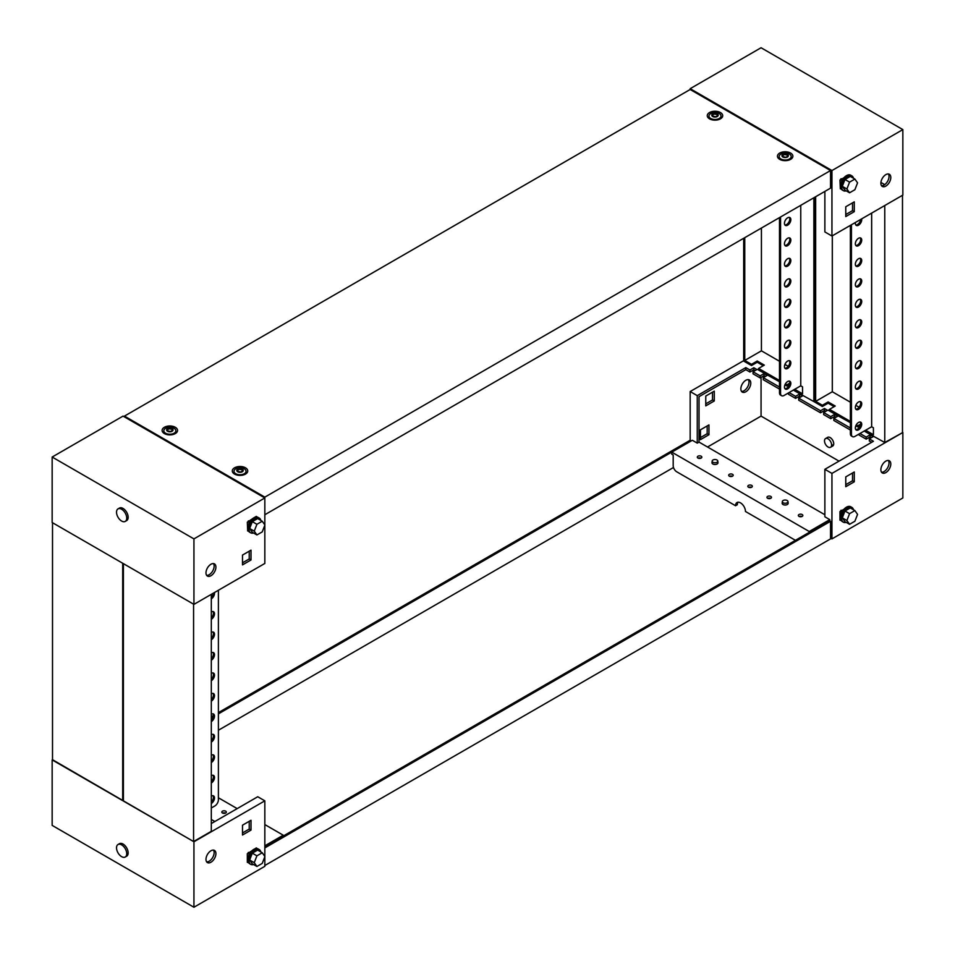 <?xml version="1.0" encoding="UTF-8"?>
<svg xmlns="http://www.w3.org/2000/svg" width="955" height="955" viewBox="0 0 955 955"><rect width="100%" height="100%" fill="white"/><g stroke="black" fill="none" stroke-linecap="round" stroke-linejoin="round"><path stroke-width="1.43" d="M701.161 456.215A2.256 1.301 0 0 0 698.702 455.941A2.256 1.301 0 0 0 697.305 457.135A2.256 1.301 0 0 0 697.974 458.066A2.256 1.301 0 0 0 700.433 458.34A2.256 1.301 0 0 0 701.818 457.135A2.256 1.301 0 0 0 701.161 456.215M700.958 458.161A2.256 1.301 0 0 0 698.165 458.161M732.533 474.325A2.256 1.301 0 0 0 730.074 474.05A2.256 1.301 0 0 0 728.677 475.256A2.256 1.301 0 0 0 729.334 476.175A2.256 1.301 0 0 0 731.793 476.45A2.256 1.301 0 0 0 733.189 475.256A2.256 1.301 0 0 0 732.533 474.325M732.33 476.27A2.256 1.301 0 0 0 729.536 476.27M751.669 485.379A2.256 1.301 0 0 0 749.209 485.104A2.256 1.301 0 0 0 747.813 486.298A2.256 1.301 0 0 0 748.481 487.217A2.256 1.301 0 0 0 750.94 487.504A2.256 1.301 0 0 0 752.325 486.298A2.256 1.301 0 0 0 751.669 485.379M751.466 487.325A2.256 1.301 0 0 0 748.684 487.325M770.804 496.433A2.256 1.301 0 0 0 768.357 496.146A2.256 1.301 0 0 0 766.961 497.352A2.256 1.301 0 0 0 767.617 498.271A2.256 1.301 0 0 0 770.076 498.558A2.256 1.301 0 0 0 771.473 497.352A2.256 1.301 0 0 0 770.804 496.433M770.613 498.379A2.256 1.301 0 0 0 767.82 498.379M802.176 514.542A2.256 1.301 0 0 0 799.717 514.256A2.256 1.301 0 0 0 798.332 515.461A2.256 1.301 0 0 0 798.989 516.38A2.256 1.301 0 0 0 801.448 516.667A2.256 1.301 0 0 0 802.845 515.461A2.256 1.301 0 0 0 802.176 514.542M801.985 516.488A2.256 1.301 0 0 0 799.192 516.488M825.55 438.572L827.675 437.354A5.014 2.889 60 0 1 830.182 437.593A5.014 2.889 60 0 1 833.452 442.01A5.014 2.889 60 0 1 832.688 446.033L830.564 447.262A5.014 2.889 -120 0 0 831.327 443.239A5.014 2.889 -120 0 0 828.057 438.823A5.014 2.889 -120 0 0 825.55 438.572A5.014 2.889 -120 0 0 824.774 442.595A5.014 2.889 -120 0 0 828.057 447.012A5.014 2.889 -120 0 0 830.564 447.262M745.819 391.753A7.019 4.047 120 0 0 750.403 385.569A7.019 4.047 120 0 0 749.329 379.947A7.019 4.047 120 0 0 745.819 380.293A7.019 4.047 120 0 0 741.235 386.477A7.019 4.047 120 0 0 742.31 392.099A7.019 4.047 120 0 0 745.819 391.753M741.546 391.395A7.019 4.047 120 0 0 744.052 390.738A7.019 4.047 120 0 0 748.35 385.366A7.019 4.047 120 0 0 748.326 379.636M885.834 472.594A7.019 4.047 120 0 0 890.418 466.41A7.019 4.047 120 0 0 889.344 460.788A7.019 4.047 120 0 0 885.834 461.134A7.019 4.047 120 0 0 881.25 467.317A7.019 4.047 120 0 0 882.325 472.94A7.019 4.047 120 0 0 885.834 472.594M888.341 460.465A7.019 4.047 -60 0 1 888.365 466.195A7.019 4.047 -60 0 1 884.055 471.567A7.019 4.047 -60 0 1 881.549 472.236M795.443 540.327L745.461 511.474A7.019 4.047 -120 0 0 742.405 504.407A7.019 4.047 -120 0 0 736.997 502.533A7.019 4.047 -120 0 0 735.541 505.744L676.737 471.794A5.014 2.889 -120 0 1 673.191 465.658L673.191 455.01L671.771 454.198L671.771 452.145L692.339 440.279L697.257 443.12L697.257 395.645L745.819 367.603L749.938 369.979L749.938 372.032L745.819 369.657L745.819 367.603M753.053 371.782L760.144 375.876L760.144 377.917L753.053 373.835L753.053 371.782L756.945 369.537L753.829 367.735L749.938 369.979M779.495 389.091L763.26 379.72L763.26 377.679L779.495 387.05M789.069 392.577L795.587 396.337L795.587 398.39L788.496 394.296L788.496 392.899M798.702 398.139L820.536 410.745L820.536 412.799L798.702 400.193L798.702 398.139L802.606 395.895L799.49 394.093L795.587 396.337M823.664 412.548L830.743 416.643L830.743 418.684L823.664 414.589L823.664 412.548L827.555 410.292L824.44 408.501L820.536 410.745M850.38 430.025L833.87 420.487L833.87 418.445L850.38 427.983M859.954 433.498L866.197 437.104L866.197 439.157L859.106 435.062L859.106 434M829.788 520.869L829.788 519.639L824.869 516.798L824.869 469.311L831.948 473.405L831.948 538.895L902.845 497.961L902.845 432.484L884.772 442.511L865.636 431.875M743.694 360.656L690.167 391.55L697.257 395.645M690.167 391.55L690.167 440.255L218.397 712.633M830.54 538.071L831.948 538.895M864.203 431.051L870.447 434.239M829.394 409.647L828.272 410.292L835.004 413.778M793.318 390.118L799.836 393.472M758.401 369.108L757.661 369.537L764.394 373.011M763.26 377.679L767.163 375.422L764.036 373.62L760.144 375.876M833.87 418.445L837.762 416.189L834.646 414.386L830.743 416.643M871.652 442.308L869.313 440.947L869.313 438.906L873.216 436.65L870.089 434.859L866.197 437.104M869.313 438.906L873.419 441.282L824.869 469.311M831.948 473.405L902.845 432.484M833.417 445.245A5.014 2.889 60 0 1 831.948 444.755M700.457 437.593L707.189 433.713L707.189 425.93M705.769 403.834L712.502 399.942L712.502 392.171M848.971 506.353L840.46 511.271M845.772 486.716L854.283 481.798L854.283 471.973L845.772 476.891L845.772 486.716M697.257 443.12L699.036 442.105L699.036 396.671L745.819 369.657M809.231 532.365L809.231 531.505L671.771 452.145M809.231 531.505L829.788 519.639M699.036 442.105L824.869 514.745M755.178 370.552L753.829 369.776L749.938 372.032M871.438 437.677L870.089 436.901L866.197 439.157M835.995 417.216L834.646 416.44L830.743 418.684M825.788 411.319L824.44 410.543L820.536 412.799M800.827 396.91L799.49 396.134L795.587 398.39M765.385 376.449L764.036 375.673L760.144 377.917M839.039 461.134L761.063 416.105L707.536 447.012M761.063 377.392L761.063 416.105M700.457 429.822L700.457 439.646L708.956 434.728L708.956 424.915L700.457 429.822M705.769 396.05L705.769 405.875L714.28 400.969L714.28 391.144L705.769 396.05M852.517 473L852.517 480.771L845.772 484.663M738 502.211A7.019 4.047 -120 0 0 737.32 504.718L735.541 505.744M852.517 480.771L854.283 481.798M712.502 399.942L714.28 400.969M707.189 433.713L708.956 434.728M870.089 436.901L870.089 434.859M834.646 416.44L834.646 414.386M824.44 410.543L824.44 408.501M799.49 396.134L799.49 394.093M764.036 375.673L764.036 373.62M753.829 369.776L753.829 367.735M848.959 506.365L849.819 506.413M841.2 510.221L842.095 510.734L840.316 511.761L841.379 510.734L840.854 510.424M839.958 511.558L839.958 520.153L840.316 511.761M842.095 510.734L842.095 511.916M840.913 520.009L840.316 520.356M853.484 509.779A8.523 4.918 120 0 0 851.884 507.403A8.523 4.918 120 0 0 847.622 507.833A8.523 4.918 120 0 0 842.047 515.342A8.523 4.918 120 0 0 843.361 522.17A8.523 4.918 120 0 0 846.214 522.361M843.361 522.17L842.226 521.514A8.523 4.918 -60 0 1 840.913 514.685A8.523 4.918 -60 0 1 846.488 507.177A8.523 4.918 -60 0 1 850.75 506.759L851.884 507.403M854.892 510.591L850.284 507.929L844.96 511.009L842.298 517.861L844.96 521.645L849.568 524.307L854.892 521.239L857.554 514.375L854.892 510.591L849.568 513.659L846.906 520.523L849.568 524.307M844.96 511.009L849.568 513.659M842.298 517.861L846.906 520.523M210.948 564.262A7.019 4.047 120 0 0 206.364 570.445A7.019 4.047 120 0 0 207.438 576.068A7.019 4.047 120 0 0 210.948 575.722A7.019 4.047 120 0 0 215.532 569.538A7.019 4.047 120 0 0 214.457 563.916A7.019 4.047 120 0 0 210.948 564.262M213.454 563.605A7.019 4.047 -60 0 1 213.49 569.335A7.019 4.047 -60 0 1 209.181 574.707A7.019 4.047 -60 0 1 206.674 575.364M123.052 416.105L264.833 497.961L193.937 538.895L52.155 457.039L123.052 416.105M52.155 457.039L52.155 522.516L193.937 604.372L264.833 563.45L264.833 525.202M264.833 524.904L264.833 497.137L124.46 416.105L690.167 89.495L690.167 88.684L761.063 47.75L902.845 129.605L831.948 170.539L690.167 88.684M193.937 604.372L193.937 538.895M257.17 517.049L256.322 516.38L253.863 517.801A8.523 4.918 -60 0 1 258.101 517.395L259.235 518.04A8.523 4.918 120 0 0 254.973 518.47A8.523 4.918 120 0 0 249.41 525.978A8.523 4.918 120 0 0 250.711 532.806A8.523 4.918 120 0 0 253.564 532.997M253.827 517.825L247.811 521.908M251.01 550.152L242.498 555.058L242.498 564.883L251.01 559.964L251.01 550.152M249.231 551.166L249.231 558.95L242.498 562.829M249.231 558.95L251.01 559.964M247.321 522.194L247.667 530.992L247.321 522.194L248.742 521.37L248.204 521.06M249.446 522.552L248.563 520.857M247.667 530.992L248.276 530.646M247.667 522.397L249.446 521.37M260.834 520.415A8.523 4.918 120 0 0 259.235 518.04M250.711 532.806L249.577 532.15A8.523 4.918 -60 0 1 248.276 525.322A8.523 4.918 -60 0 1 253.839 517.813M262.243 521.227L257.635 518.565L252.311 521.645L249.649 528.497L252.311 532.281L256.919 534.943L262.243 531.875L264.905 525.011L262.243 521.227L256.919 524.295L254.257 531.159L256.919 534.943M249.649 528.497L254.257 531.159M252.311 521.645L256.919 524.295M121.631 509.254A7.222 4.166 60 0 1 126.347 515.616A7.222 4.166 60 0 1 125.236 521.406A7.222 4.166 60 0 1 121.631 521.048A7.222 4.166 60 0 1 116.916 514.685A7.222 4.166 60 0 1 118.014 508.896A7.222 4.166 60 0 1 121.631 509.254M118.014 508.896L119.435 508.084A7.222 4.166 60 0 1 123.052 508.442A7.222 4.166 60 0 1 127.767 514.805A7.222 4.166 60 0 1 126.657 520.582L125.236 521.406M888.341 173.965A7.019 4.047 -60 0 1 888.365 179.695A7.019 4.047 -60 0 1 884.055 185.067A7.019 4.047 -60 0 1 881.549 185.724M885.834 174.634A7.019 4.047 -60 0 1 889.344 174.276A7.019 4.047 -60 0 1 890.418 179.91A7.019 4.047 -60 0 1 885.834 186.094A7.019 4.047 -60 0 1 882.325 186.44A7.019 4.047 -60 0 1 881.25 180.817A7.019 4.047 -60 0 1 885.834 174.634M902.845 129.605L902.845 195.095L831.948 236.016L824.869 231.934L824.869 191.406M831.948 236.016L831.948 170.539M840.46 179.743L848.971 174.837M854.283 211.664L845.772 216.582L845.772 206.757L854.283 201.851L854.283 211.664L852.517 210.649L845.772 214.529M880.916 182.429L884.724 184.625M852.517 202.866L852.517 210.649M846.214 190.845A8.523 4.918 -60 0 1 843.361 190.642A8.523 4.918 -60 0 1 842.047 183.814A8.523 4.918 -60 0 1 847.622 176.305A8.523 4.918 -60 0 1 851.884 175.887A8.523 4.918 -60 0 1 853.484 178.251M851.884 175.887L850.75 175.231A8.523 4.918 120 0 0 846.488 175.648A8.523 4.918 120 0 0 840.913 183.157A8.523 4.918 120 0 0 842.226 189.985L843.361 190.642M849.568 192.779L844.96 190.117L842.298 186.332L844.96 179.48L850.284 176.412L854.892 179.062L857.554 182.847L854.892 189.711L849.568 192.779L846.906 188.995L849.568 182.142L854.892 179.062M842.298 186.332L846.906 188.995M844.96 179.48L849.568 182.142M849.819 174.884L848.959 174.837M840.854 178.907L841.379 179.218L839.958 180.029L840.316 188.827L839.958 180.029M842.095 180.388L842.095 179.218L840.316 180.232M840.913 188.481L840.316 188.827M842.095 179.218L841.2 178.704M222.467 813.015A2.256 1.301 -0 0 0 224.926 813.29A2.256 1.301 -0 0 0 226.323 812.096A2.256 1.301 -0 0 0 225.667 811.165A2.256 1.301 -0 0 0 223.207 810.89A2.256 1.301 -0 0 0 221.811 812.096A2.256 1.301 -0 0 0 222.467 813.015M213.454 850.105A7.019 4.047 -60 0 1 213.49 855.835A7.019 4.047 -60 0 1 209.181 861.207A7.019 4.047 -60 0 1 206.674 861.864M210.948 862.234A7.019 4.047 -60 0 1 207.438 862.58A7.019 4.047 -60 0 1 206.364 856.957A7.019 4.047 -60 0 1 210.948 850.774A7.019 4.047 -60 0 1 214.457 850.416A7.019 4.047 -60 0 1 215.532 856.05A7.019 4.047 -60 0 1 210.948 862.234M225.464 813.111A2.256 1.301 -0 0 0 222.67 813.111M52.513 759.702L193.937 841.761L264.833 800.839L257.743 796.745L211.306 823.556M264.833 800.839L264.833 856.432M264.833 856.731L264.833 866.316L193.937 907.25L52.155 825.395L52.155 759.905M193.937 841.761L193.937 907.25M247.811 853.424L256.322 847.909L257.17 848.577M242.498 825.192L251.01 820.273L251.01 830.098L242.498 835.016L242.498 825.192M264.833 824.571L283.229 835.195L264.833 845.82M218.397 797.771L237.186 808.61M214.851 821.503L211.306 819.462M249.231 821.3L249.231 829.071L242.498 832.963M283.229 835.195L283.229 836.055M251.01 830.098L249.231 829.071M253.564 864.526A8.523 4.918 -60 0 1 250.711 864.335A8.523 4.918 -60 0 1 249.41 857.495A8.523 4.918 -60 0 1 254.973 849.986A8.523 4.918 -60 0 1 259.235 849.568A8.523 4.918 -60 0 1 260.834 851.944M259.235 849.568L258.101 848.911A8.523 4.918 120 0 0 253.839 849.341A8.523 4.918 120 0 0 248.276 856.85A8.523 4.918 120 0 0 249.577 863.678L250.711 864.335M256.919 866.472L252.311 863.809L249.649 860.025L252.311 853.161L257.635 850.093L262.243 852.755L264.905 856.54L262.243 863.392L256.919 866.472L254.257 862.675L256.919 855.823L262.243 852.755M252.311 853.161L256.919 855.823M249.649 860.025L254.257 862.675M248.204 852.588L248.742 852.899L247.321 853.71L247.321 862.305L248.276 862.174M247.321 853.71L247.667 862.52M247.667 853.925L249.446 852.899L249.446 854.068M249.446 852.899L248.563 852.385M121.631 856.659A7.222 4.166 60 0 1 116.916 850.296A7.222 4.166 60 0 1 118.014 844.518A7.222 4.166 60 0 1 121.631 844.877A7.222 4.166 60 0 1 126.347 851.239A7.222 4.166 60 0 1 125.236 857.017A7.222 4.166 60 0 1 121.631 856.659M118.014 844.518L119.435 843.695A7.222 4.166 60 0 1 123.052 844.053A7.222 4.166 60 0 1 127.767 850.416A7.222 4.166 60 0 1 126.657 856.205L125.236 857.017M783.184 502.796A2.805 1.624 0 0 0 786.335 503.13A2.805 1.624 0 0 0 787.971 501.53A2.805 1.624 0 0 0 787.147 500.504A2.805 1.624 0 0 0 784.186 500.134A2.805 1.624 0 0 0 782.36 501.53A2.805 1.624 0 0 0 783.184 502.796M782.36 501.53L782.169 503.166A3.008 1.731 0 0 0 782.157 503.285A3.008 1.731 0 0 0 783.04 504.515A3.008 1.731 0 0 0 786.311 504.897A3.008 1.731 0 0 0 788.173 503.285A3.008 1.731 0 0 0 788.162 503.166L787.971 501.53M211.306 717.957L213.251 716.835M218.397 713.863L691.241 440.876L690.167 440.255M213.431 715.498L211.306 716.728M264.833 847.909L830.54 521.299L829.477 520.678L264.833 846.679M830.54 521.299L830.54 538.895L264.833 865.505M673.502 467.484L218.397 730.241M713.003 462.28A2.805 1.624 0 0 0 716.154 462.602A2.805 1.624 0 0 0 717.778 461.014A2.805 1.624 0 0 0 716.966 459.988A2.805 1.624 0 0 0 714.006 459.618A2.805 1.624 0 0 0 712.179 461.014A2.805 1.624 0 0 0 713.003 462.28M712.179 461.014L711.988 462.65A3.008 1.731 0 0 0 711.976 462.769A3.008 1.731 0 0 0 712.86 463.999A3.008 1.731 0 0 0 716.131 464.369A3.008 1.731 0 0 0 717.993 462.769A3.008 1.731 0 0 0 717.981 462.65L717.778 461.014M240.744 472.021L242.737 470.851L242.081 469.49L239.287 468.893L237.294 470.075L237.95 471.424L240.744 472.021M242.522 470.994L242.069 470.051M242.057 469.776L239.287 469.299L237.509 470.326M244.265 468.821A6.017 3.474 180 0 1 246.032 471.281A6.017 3.474 180 0 1 242.319 474.48A6.017 3.474 180 0 1 235.766 473.728A6.017 3.474 180 0 1 233.999 471.281A6.017 3.474 180 0 1 237.711 468.069A6.017 3.474 180 0 1 244.265 468.821M246.032 471.281L246.032 473.405A6.017 3.474 180 0 1 245.996 473.752M242.284 469.144A3.211 1.85 180 0 1 242.284 471.77A3.211 1.85 180 0 1 237.747 471.77A3.211 1.85 180 0 1 237.747 469.144A3.211 1.85 180 0 1 242.284 469.144M234.035 473.752A6.017 3.474 180 0 1 233.999 473.405L233.999 471.281M709.529 118.838A7.712 4.453 180 0 1 707.751 117.238A7.712 4.453 180 0 1 710.818 111.938A7.712 4.453 180 0 1 720.44 112.547A7.712 4.453 180 0 1 722.219 117.238A7.712 4.453 180 0 1 709.529 118.838M708.753 118.313A6.231 3.593 180 0 1 708.968 117.202M164.379 433.582A7.712 4.453 180 0 1 162.601 431.982A7.712 4.453 180 0 1 165.669 426.682A7.712 4.453 180 0 1 175.29 427.279A7.712 4.453 180 0 1 177.069 431.982A7.712 4.453 180 0 1 164.379 433.582M163.615 433.057A6.231 3.593 180 0 1 163.818 431.947M779.71 159.354A7.712 4.453 180 0 1 777.931 157.754A7.712 4.453 180 0 1 780.999 152.466A7.712 4.453 180 0 1 790.621 153.063A7.712 4.453 180 0 1 792.399 157.754A7.712 4.453 180 0 1 779.71 159.354M778.946 158.84A6.231 3.593 180 0 1 779.149 157.73M234.56 474.098A7.712 4.453 180 0 1 232.781 472.498A7.712 4.453 180 0 1 235.849 467.198A7.712 4.453 180 0 1 245.471 467.807A7.712 4.453 180 0 1 247.25 472.498A7.712 4.453 180 0 1 234.56 474.098M233.796 473.573A6.231 3.593 180 0 1 233.999 472.462M124.46 416.929L124.46 416.105M690.167 89.495L830.54 170.539L264.833 497.137M264.833 514.745L830.54 188.135L830.54 170.539M246.032 472.462A6.231 3.593 180 0 1 246.247 473.573M791.182 157.73A6.231 3.593 180 0 1 791.385 158.84M175.851 431.947A6.231 3.593 180 0 1 176.054 433.057M721.001 117.202A6.231 3.593 180 0 1 721.204 118.313M170.563 431.505L172.557 430.323L171.9 428.974L169.107 428.377L167.113 429.547L167.77 430.896L170.563 431.505M172.342 430.478L171.888 429.535M171.876 429.261L169.107 428.783L167.328 429.81M174.085 428.306A6.017 3.474 180 0 1 175.851 430.753A6.017 3.474 180 0 1 172.139 433.964A6.017 3.474 180 0 1 165.585 433.212A6.017 3.474 180 0 1 163.818 430.753A6.017 3.474 180 0 1 167.531 427.554A6.017 3.474 180 0 1 174.085 428.306M175.851 430.753L175.851 432.89A6.017 3.474 180 0 1 175.816 433.236M172.103 428.628A3.211 1.85 180 0 1 172.103 431.254A3.211 1.85 180 0 1 167.567 431.254A3.211 1.85 180 0 1 167.567 428.628A3.211 1.85 180 0 1 172.103 428.628M163.854 433.236A6.017 3.474 180 0 1 163.818 432.89L163.818 430.753M785.893 157.288L787.887 156.107L787.23 154.758L784.437 154.149L782.443 155.331L783.1 156.68L785.893 157.288M787.672 156.262L787.218 155.319M787.207 155.032L784.437 154.567L782.658 155.581M789.415 154.077A6.017 3.474 180 0 1 791.182 156.536A6.017 3.474 180 0 1 787.469 159.748A6.017 3.474 180 0 1 780.915 158.996A6.017 3.474 180 0 1 779.149 156.536A6.017 3.474 180 0 1 782.861 153.325A6.017 3.474 180 0 1 789.415 154.077M791.182 156.536L791.182 158.661A6.017 3.474 180 0 1 791.146 159.019M787.433 154.412A3.211 1.85 180 0 1 787.433 157.026A3.211 1.85 180 0 1 782.897 157.026A3.211 1.85 180 0 1 782.897 154.412A3.211 1.85 180 0 1 787.433 154.412M779.185 159.019A6.017 3.474 180 0 1 779.149 158.661L779.149 156.536M715.713 116.761L717.706 115.591L717.05 114.242L714.256 113.633L712.263 114.815L712.919 116.164L715.713 116.761M717.491 115.746L717.038 114.791M717.026 114.516L714.256 114.039L712.478 115.066M719.234 113.561A6.017 3.474 180 0 1 721.001 116.021A6.017 3.474 180 0 1 717.289 119.232A6.017 3.474 180 0 1 710.735 118.48A6.017 3.474 180 0 1 708.968 116.021A6.017 3.474 180 0 1 712.681 112.809A6.017 3.474 180 0 1 719.234 113.561M721.001 116.021L721.001 118.145A6.017 3.474 180 0 1 720.965 118.504M717.253 113.896A3.211 1.85 180 0 1 717.253 116.51A3.211 1.85 180 0 1 712.716 116.51A3.211 1.85 180 0 1 712.716 113.896A3.211 1.85 180 0 1 717.253 113.896M709.004 118.504A6.017 3.474 180 0 1 708.968 118.145L708.968 116.021M858.533 429.822A4.512 2.602 120 0 0 861.482 425.846A4.512 2.602 120 0 0 860.789 422.229A4.512 2.602 120 0 0 858.533 422.456A4.512 2.602 120 0 0 855.585 426.431A4.512 2.602 120 0 0 856.277 430.048A4.512 2.602 120 0 0 858.533 429.822M855.811 429.631A4.512 2.602 120 0 0 857.471 429.201A4.512 2.602 120 0 0 860.252 425.715A4.512 2.602 120 0 0 860.192 422.038M858.533 409.361A4.512 2.602 120 0 0 861.482 405.386A4.512 2.602 120 0 0 860.789 401.769A4.512 2.602 120 0 0 858.533 401.983A4.512 2.602 120 0 0 855.585 405.959A4.512 2.602 120 0 0 856.277 409.576A4.512 2.602 120 0 0 858.533 409.361M855.811 409.158A4.512 2.602 120 0 0 857.471 408.74A4.512 2.602 120 0 0 860.252 405.254A4.512 2.602 120 0 0 860.192 401.566M858.533 388.888A4.512 2.602 120 0 0 861.482 384.913A4.512 2.602 120 0 0 860.789 381.296A4.512 2.602 120 0 0 858.533 381.523A4.512 2.602 120 0 0 855.585 385.498A4.512 2.602 120 0 0 856.277 389.115A4.512 2.602 120 0 0 858.533 388.888M855.811 388.697A4.512 2.602 120 0 0 857.471 388.279A4.512 2.602 120 0 0 860.252 384.793A4.512 2.602 120 0 0 860.192 381.105M858.533 368.427A4.512 2.602 120 0 0 861.482 364.452A4.512 2.602 120 0 0 860.789 360.835A4.512 2.602 120 0 0 858.533 361.062A4.512 2.602 120 0 0 855.585 365.037A4.512 2.602 120 0 0 856.277 368.654A4.512 2.602 120 0 0 858.533 368.427M855.811 368.236A4.512 2.602 120 0 0 857.471 367.818A4.512 2.602 120 0 0 860.252 364.333A4.512 2.602 120 0 0 860.192 360.644M858.533 347.966A4.512 2.602 120 0 0 861.482 343.991A4.512 2.602 120 0 0 860.789 340.374A4.512 2.602 120 0 0 858.533 340.601A4.512 2.602 120 0 0 855.585 344.576A4.512 2.602 120 0 0 856.277 348.181A4.512 2.602 120 0 0 858.533 347.966M855.811 347.763A4.512 2.602 120 0 0 857.471 347.345A4.512 2.602 120 0 0 860.252 343.86A4.512 2.602 120 0 0 860.192 340.171M858.533 327.493A4.512 2.602 120 0 0 861.482 323.518A4.512 2.602 120 0 0 860.789 319.913A4.512 2.602 120 0 0 858.533 320.128A4.512 2.602 120 0 0 855.585 324.103A4.512 2.602 120 0 0 856.277 327.72A4.512 2.602 120 0 0 858.533 327.493M855.811 327.302A4.512 2.602 120 0 0 857.471 326.885A4.512 2.602 120 0 0 860.252 323.399A4.512 2.602 120 0 0 860.192 319.71M858.533 307.033A4.512 2.602 120 0 0 861.482 303.057A4.512 2.602 120 0 0 860.789 299.44A4.512 2.602 120 0 0 858.533 299.667A4.512 2.602 120 0 0 855.585 303.642A4.512 2.602 120 0 0 856.277 307.259A4.512 2.602 120 0 0 858.533 307.033M855.811 306.842A4.512 2.602 120 0 0 857.471 306.424A4.512 2.602 120 0 0 860.252 302.938A4.512 2.602 120 0 0 860.192 299.249M858.533 286.572A4.512 2.602 120 0 0 861.482 282.596A4.512 2.602 120 0 0 860.789 278.979A4.512 2.602 120 0 0 858.533 279.206A4.512 2.602 120 0 0 855.585 283.181A4.512 2.602 120 0 0 856.277 286.787A4.512 2.602 120 0 0 858.533 286.572M855.811 286.381A4.512 2.602 120 0 0 857.471 285.951A4.512 2.602 120 0 0 860.252 282.465A4.512 2.602 120 0 0 860.192 278.776M858.533 266.099A4.512 2.602 120 0 0 861.482 262.124A4.512 2.602 120 0 0 860.789 258.519A4.512 2.602 120 0 0 858.533 258.733A4.512 2.602 120 0 0 855.585 262.709A4.512 2.602 120 0 0 856.277 266.326A4.512 2.602 120 0 0 858.533 266.099M855.811 265.908A4.512 2.602 120 0 0 857.471 265.49A4.512 2.602 120 0 0 860.252 262.004A4.512 2.602 120 0 0 860.192 258.316M858.533 245.638A4.512 2.602 120 0 0 861.482 241.663A4.512 2.602 120 0 0 860.789 238.046A4.512 2.602 120 0 0 858.533 238.273A4.512 2.602 120 0 0 855.585 242.248A4.512 2.602 120 0 0 856.277 245.865A4.512 2.602 120 0 0 858.533 245.638M855.811 245.447A4.512 2.602 120 0 0 857.471 245.029A4.512 2.602 120 0 0 860.252 241.543A4.512 2.602 120 0 0 860.192 237.855M855.429 222.467A4.512 2.602 120 0 0 856.277 225.404A4.512 2.602 120 0 0 858.533 225.177A4.512 2.602 120 0 0 861.649 218.874M855.811 224.986A4.512 2.602 120 0 0 857.471 224.556A4.512 2.602 120 0 0 860.646 219.459M860.336 425.512L857.829 426.957L855.811 425.787M850.38 422.659L830.193 411.414M834.145 406.651L828.128 403.177L822.386 406.496L814.579 401.983L814.579 197.339M828.128 403.177L828.128 401.948L835.219 406.042L829.477 409.361L850.38 421.43M857.829 426.957L857.829 425.727L856.277 424.832M829.095 410.769L829.477 409.361M823.222 411.247L824.917 411.82M822.386 406.496L822.386 405.266L815.654 401.375L815.654 196.73M884.772 205.528L884.772 442.511M865.624 430.228L873.419 434.728L873.419 427.768L871.652 426.754L871.652 213.096M857.829 425.727L860.646 424.104M859.13 407.248L855.811 405.326M850.38 402.198L832.306 391.753L832.306 235.813M815.654 401.375L832.306 391.753M822.386 405.266L828.128 401.948M902.487 195.298L902.487 432.281M851.442 434.322A5.014 2.889 120 0 0 852.481 436.614L851.418 436.005A5.014 2.889 -60 0 1 850.38 433.713L851.442 434.322L851.442 224.771M850.38 225.38L850.38 433.713M852.481 436.614A5.014 2.889 120 0 0 854.988 436.363L871.652 426.754M787.648 388.888A4.512 2.602 120 0 0 790.597 384.913A4.512 2.602 120 0 0 789.904 381.296A4.512 2.602 120 0 0 787.648 381.523A4.512 2.602 120 0 0 784.7 385.498A4.512 2.602 120 0 0 785.392 389.115A4.512 2.602 120 0 0 787.648 388.888M784.926 388.697A4.512 2.602 120 0 0 786.586 388.279A4.512 2.602 120 0 0 789.367 384.793A4.512 2.602 120 0 0 789.308 381.105M787.648 368.427A4.512 2.602 120 0 0 790.597 364.452A4.512 2.602 120 0 0 789.904 360.835A4.512 2.602 120 0 0 787.648 361.062A4.512 2.602 120 0 0 784.7 365.037A4.512 2.602 120 0 0 785.392 368.654A4.512 2.602 120 0 0 787.648 368.427M784.926 368.236A4.512 2.602 120 0 0 786.586 367.818A4.512 2.602 120 0 0 789.367 364.333A4.512 2.602 120 0 0 789.308 360.644M787.648 347.966A4.512 2.602 120 0 0 790.597 343.991A4.512 2.602 120 0 0 789.904 340.374A4.512 2.602 120 0 0 787.648 340.601A4.512 2.602 120 0 0 784.7 344.576A4.512 2.602 120 0 0 785.392 348.181A4.512 2.602 120 0 0 787.648 347.966M784.926 347.763A4.512 2.602 120 0 0 786.586 347.345A4.512 2.602 120 0 0 789.367 343.86A4.512 2.602 120 0 0 789.308 340.171M787.648 327.493A4.512 2.602 120 0 0 790.597 323.518A4.512 2.602 120 0 0 789.904 319.913A4.512 2.602 120 0 0 787.648 320.128A4.512 2.602 120 0 0 784.7 324.103A4.512 2.602 120 0 0 785.392 327.72A4.512 2.602 120 0 0 787.648 327.493M784.926 327.302A4.512 2.602 120 0 0 786.586 326.885A4.512 2.602 120 0 0 789.367 323.399A4.512 2.602 120 0 0 789.308 319.71M787.648 307.033A4.512 2.602 120 0 0 790.597 303.057A4.512 2.602 120 0 0 789.904 299.44A4.512 2.602 120 0 0 787.648 299.667A4.512 2.602 120 0 0 784.7 303.642A4.512 2.602 120 0 0 785.392 307.259A4.512 2.602 120 0 0 787.648 307.033M784.926 306.842A4.512 2.602 120 0 0 786.586 306.424A4.512 2.602 120 0 0 789.367 302.938A4.512 2.602 120 0 0 789.308 299.249M787.648 286.572A4.512 2.602 120 0 0 790.597 282.596A4.512 2.602 120 0 0 789.904 278.979A4.512 2.602 120 0 0 787.648 279.206A4.512 2.602 120 0 0 784.7 283.181A4.512 2.602 120 0 0 785.392 286.798A4.512 2.602 120 0 0 787.648 286.572M784.926 286.381A4.512 2.602 120 0 0 786.586 285.951A4.512 2.602 120 0 0 789.367 282.465A4.512 2.602 120 0 0 789.308 278.776M787.648 266.111A4.512 2.602 120 0 0 790.597 262.124A4.512 2.602 120 0 0 789.904 258.519A4.512 2.602 120 0 0 787.648 258.733A4.512 2.602 120 0 0 784.7 262.709A4.512 2.602 120 0 0 785.392 266.326A4.512 2.602 120 0 0 787.648 266.111M784.926 265.908A4.512 2.602 120 0 0 786.586 265.49A4.512 2.602 120 0 0 789.367 262.004A4.512 2.602 120 0 0 789.308 258.316M787.648 245.638A4.512 2.602 120 0 0 790.597 241.663A4.512 2.602 120 0 0 789.904 238.046A4.512 2.602 120 0 0 787.648 238.273A4.512 2.602 120 0 0 784.7 242.248A4.512 2.602 120 0 0 785.392 245.865A4.512 2.602 120 0 0 787.648 245.638M784.926 245.447A4.512 2.602 120 0 0 786.586 245.029A4.512 2.602 120 0 0 789.367 241.543A4.512 2.602 120 0 0 789.308 237.855M787.648 225.177A4.512 2.602 120 0 0 790.597 221.202A4.512 2.602 120 0 0 789.904 217.585A4.512 2.602 120 0 0 787.648 217.812A4.512 2.602 120 0 0 784.7 221.787A4.512 2.602 120 0 0 785.392 225.404A4.512 2.602 120 0 0 787.648 225.177M784.926 224.986A4.512 2.602 120 0 0 786.586 224.556A4.512 2.602 120 0 0 789.367 221.071A4.512 2.602 120 0 0 789.308 217.394M813.875 197.757L813.875 401.577L794.751 390.941M789.439 384.579L786.932 386.023L784.926 384.865M779.495 381.725L759.297 370.48M763.26 365.729L757.231 362.243L751.49 365.562L743.694 361.062L743.694 238.273M813.875 401.577L814.579 401.172M757.231 362.243L757.231 361.014L764.322 365.108L758.58 368.427L779.495 380.496M786.932 386.023L786.932 384.793L785.392 383.91M758.198 369.848L758.58 368.427M754.259 371.089L752.767 370.397M751.49 365.562L751.49 364.333L744.757 360.441L744.757 237.652M794.739 389.306L802.534 393.806L802.534 386.847L800.756 385.82L800.756 205.325M786.932 384.793L789.749 383.17M788.245 366.314L784.926 364.404M779.495 361.265L761.422 350.831L761.422 228.042M744.757 360.441L761.422 350.831M751.49 364.333L757.231 361.014M780.557 393.388A5.014 2.889 120 0 0 781.596 395.692L780.533 395.072A5.014 2.889 -60 0 1 779.495 392.78L780.557 393.388L780.557 216.988M779.495 217.609L779.495 392.78M781.596 395.692A5.014 2.889 120 0 0 784.103 395.442L800.756 385.82M193.579 604.169L123.398 563.653L123.398 801.042L193.579 841.558L193.579 604.169M193.579 841.558L211.306 831.327L211.306 594.344M211.306 597.412A4.512 2.602 120 0 0 213.419 593.127M211.306 617.873A4.512 2.602 120 0 0 212.965 611.522M211.306 638.346A4.512 2.602 120 0 0 212.965 631.995M211.306 658.807A4.512 2.602 120 0 0 212.965 652.456M211.306 679.268A4.512 2.602 120 0 0 212.965 672.917M211.306 699.74A4.512 2.602 120 0 0 212.965 693.39M211.306 720.201A4.512 2.602 120 0 0 212.965 713.851M211.306 740.662A4.512 2.602 120 0 0 212.965 734.311M211.306 761.123A4.512 2.602 120 0 0 212.965 754.784M211.306 781.596A4.512 2.602 120 0 0 212.965 775.245M211.306 802.057A4.512 2.602 120 0 0 212.965 795.706M218.397 590.262L218.397 799.813A5.014 2.889 120 0 1 214.851 805.948L211.306 808.002M211.306 598.857A4.512 2.602 120 0 0 214.421 592.554M211.306 619.317A4.512 2.602 120 0 0 214.254 615.342A4.512 2.602 120 0 0 213.562 611.725A4.512 2.602 120 0 0 211.306 611.952M211.306 639.778A4.512 2.602 120 0 0 214.254 635.803A4.512 2.602 120 0 0 213.562 632.186A4.512 2.602 120 0 0 211.306 632.413M211.306 660.239A4.512 2.602 120 0 0 214.254 656.264A4.512 2.602 120 0 0 213.562 652.659A4.512 2.602 120 0 0 211.306 652.874M211.306 680.712A4.512 2.602 120 0 0 214.254 676.737A4.512 2.602 120 0 0 213.562 673.12A4.512 2.602 120 0 0 211.306 673.347M211.306 701.173A4.512 2.602 120 0 0 214.254 697.198A4.512 2.602 120 0 0 213.562 693.581A4.512 2.602 120 0 0 211.306 693.808M211.306 721.634A4.512 2.602 120 0 0 214.254 717.659A4.512 2.602 120 0 0 213.562 714.042A4.512 2.602 120 0 0 211.306 714.268M211.306 742.107A4.512 2.602 120 0 0 214.254 738.131A4.512 2.602 120 0 0 213.562 734.514A4.512 2.602 120 0 0 211.306 734.729M211.306 762.567A4.512 2.602 120 0 0 214.254 758.592A4.512 2.602 120 0 0 213.562 754.975A4.512 2.602 120 0 0 211.306 755.202M211.306 783.028A4.512 2.602 120 0 0 214.254 779.053A4.512 2.602 120 0 0 213.562 775.436A4.512 2.602 120 0 0 211.306 775.663M211.306 803.501A4.512 2.602 120 0 0 214.254 799.526A4.512 2.602 120 0 0 213.562 795.909A4.512 2.602 120 0 0 211.306 796.124M122.694 563.247L52.513 522.719L52.513 760.108L122.694 800.636L122.694 563.247M123.398 800.218L122.694 800.636"/></g></svg>
